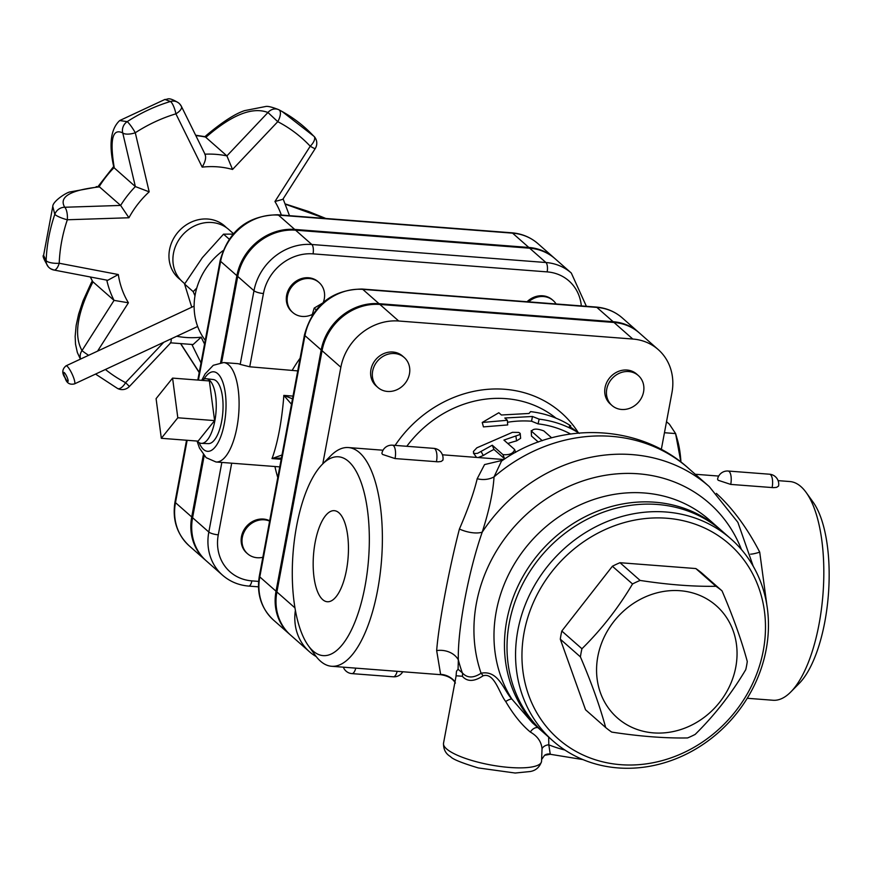 <?xml version="1.0" encoding="UTF-8"?>
<svg xmlns="http://www.w3.org/2000/svg" width="872" height="872" viewBox="0 0 872 872"><rect width="100%" height="100%" fill="white"/><g stroke="black" fill="none" stroke-linecap="round" stroke-linejoin="round"><path stroke-width="1.31" d="M205.247 340.309A64.801 57.628 -48.6 0 1 223.003 250.667M581.94 648.757A89.74 79.821 131.4 0 0 581.079 652.812A89.74 79.821 131.4 0 0 580.414 656.889L560.293 639.165A89.74 79.821 -48.6 0 1 561.808 631.034L581.94 648.757C601.451 629.508 618.313 607.915 632.527 583.978L612.395 566.255A89.74 79.821 -48.6 0 1 619.992 562.713L640.124 580.436C668.061 584.72 693.338 586.671 715.956 586.278L695.834 568.555A89.74 79.821 -48.6 0 1 701.906 573.144L722.038 590.878A89.74 79.821 131.4 0 0 715.956 586.278M560.293 639.165L585.537 709.775L605.659 727.51A89.74 79.821 131.4 0 0 611.741 732.099C639.677 736.382 664.955 738.333 687.572 737.941A89.74 79.821 131.4 0 0 695.18 734.398C714.691 715.149 731.553 693.556 745.767 669.62A89.74 79.821 131.4 0 0 747.282 661.488C741.527 640.288 733.112 616.755 722.038 590.878M561.808 631.034L612.395 566.255M597.832 656.485A74.785 66.512 131.4 0 0 689.774 726.016A74.785 66.512 131.4 0 0 712.816 602.89A74.785 66.512 131.4 0 0 597.832 656.485M605.659 727.51C599.903 706.309 591.489 682.765 580.414 656.889M640.124 580.436A89.74 79.821 131.4 0 0 632.527 583.978M619.992 562.713L695.834 568.555M763.283 650.665A129.623 115.289 -48.6 0 1 563.977 743.576A129.623 115.289 -48.6 0 1 603.914 530.143A129.623 115.289 -48.6 0 1 763.283 650.665M766.172 649.52A134.615 119.726 131.4 0 0 730.976 538.94A134.615 119.726 131.4 0 0 552.161 560.827A134.615 119.726 131.4 0 0 553.044 740.982A134.615 119.726 131.4 0 0 679.364 757.343A134.615 119.726 131.4 0 0 766.172 649.52M553.044 740.982L544.499 733.45A134.615 119.726 -48.6 0 1 543.616 553.295A134.615 119.726 -48.6 0 1 722.43 531.408L730.976 538.94M680.901 462.062L675.538 433.34L677.381 439.684A59.83 22.727 94.4 0 1 680.934 462.084M664.453 432.719L675.615 433.58L669.304 424.075L666.513 421.732M156.088 398.646L172.58 378.11L177.812 417.775L161.32 438.3L156.088 398.646M177.812 417.775L214.599 420.598L209.367 380.944L172.58 378.11M214.599 420.598L198.108 441.134L161.32 438.3M201.857 380.366A32.406 12.306 94.4 0 1 206.402 378.742L213.28 379.538A32.144 12.208 94.4 0 1 221.662 421.285A32.144 12.208 94.4 0 1 208.343 443.63L201.421 443.358A32.406 12.306 94.4 0 1 197.192 441.058M206.402 378.742A32.406 12.306 94.4 0 1 214.85 420.827A32.406 12.306 94.4 0 1 201.421 443.358M128.936 217.76L120.63 205.432L64.713 207.253A9.974 3.499 88.1 0 1 67.34 219.766L128.936 217.76A89.74 79.821 -48.6 0 1 149.177 191.84L135.356 186.575A99.713 88.682 131.4 0 0 120.63 205.432L99.19 186.63L70.436 191.873C67.002 191.949 52.636 201.29 52.778 206.446L54.805 214.338A9.974 9.178 -39.1 0 1 64.713 207.253C58.729 197.061 69.825 190.336 97.991 187.055A9.974 5.09 -95.8 0 0 96.203 186.641M204.833 154.191C206.435 156.993 205.552 161.309 202.195 167.13A89.74 79.821 -48.6 0 1 232.541 169.462L226.905 155.892A99.713 88.682 131.4 0 0 204.996 154.18M232.541 169.462L277.765 121.677A151.793 135.007 -48.6 0 1 310.225 146.224A9.974 0.785 -147.5 0 0 315.217 148.578L282.833 199.317L274.942 201.519A89.74 79.821 -48.6 0 1 281.351 215.057M163.794 342.26L125.59 382.645L129.416 386.481L170.912 342.62L171.37 338.739M170.323 342.805L193.094 344.549L201.16 337.192A89.74 79.821 -48.6 0 1 176.7 336.243M205.334 154.867L181.42 106.406A9.974 4.284 153.7 0 0 180.951 105.806A9.974 9.254 126 0 0 178.335 102.754C167.588 96.258 168.122 99.822 164.906 99.452L170.454 101.479A161.712 143.826 131.4 0 0 127.203 121.644L119.693 120.554C110.962 128.718 108.847 143.542 113.349 165.015L113.992 167.675A99.713 88.682 131.4 0 0 99.19 186.63M195.633 135.215L205.084 136.686L226.905 155.892L267.955 112.499L277.765 121.677A9.974 4.447 117.4 0 0 278.986 109.828L278.571 109.61C272.173 107.114 267.922 106.057 265.829 106.471L244.618 110.624C235.222 113.709 222.676 121.775 207.002 134.833L204.855 136.751M205.857 137.362L207.242 136.13A9.974 1.472 -131.6 0 1 207.002 134.833M226.393 227.636A34.836 30.978 131.4 0 0 178.422 231.68A34.836 30.978 131.4 0 0 180.471 279.77M149.177 191.84L135.291 132.751A9.974 3.848 166.8 0 1 122.745 132.936L135.356 186.575L113.992 167.675M114.308 168.045L114.047 166.508A9.974 5.439 170.1 0 1 113.349 165.015M90.285 276.969L92.672 281.58L114.058 300.382L128.413 302.791A89.74 79.821 -48.6 0 1 118.309 274.538L59.209 263.246A151.793 135.007 -48.6 0 1 67.34 219.766A9.974 1.94 18.7 0 1 54.805 214.338A161.712 143.826 131.4 0 0 46.14 260.663L43.6 255.322L52.778 206.446M118.309 274.538L107.725 280.304L53.911 270.026A9.974 4.033 100.8 0 0 59.209 263.246A9.974 3.074 2.2 0 1 46.14 260.663A9.974 9.232 138.5 0 0 48.309 266.832A9.974 9.232 138.5 0 0 48.32 266.832A9.974 9.232 138.5 0 0 53.05 269.579M106.776 280.119A99.713 88.682 131.4 0 0 114.058 300.382L82.012 350.588C73.717 335.818 77.096 313.451 92.149 283.498A9.974 0.883 -152.3 0 0 91.004 283.346L82.993 300.938L78.622 314.149L76.169 325.365L75.156 336.396L75.526 344.189L77.346 352.517L80.409 359.133M233.434 233.62L228.758 229.5A34.902 31.043 131.4 0 0 196.004 225.259A34.902 31.043 131.4 0 0 173.495 253.218A34.902 31.043 131.4 0 0 182.619 281.885L184.755 283.76M194.99 295.848L193.192 291.63L196.767 288.065M193.192 291.63L184.581 284.043L191.742 307.238M232.998 234.121L223.548 234.165L202.38 257.622L184.581 284.043M229.151 239.102L223.548 234.165M528.596 301.854A19.947 17.734 -48.6 0 1 553.175 300.535A19.947 17.734 -48.6 0 1 556.096 303.968M527.059 301.734A19.947 17.734 -48.6 0 1 552.314 299.783A19.947 17.734 -48.6 0 1 552.739 300.164M312.285 314.476A19.947 17.734 -48.6 0 1 292.709 312.449A19.947 17.734 -48.6 0 1 292.578 285.754A19.947 17.734 -48.6 0 1 319.065 282.517A19.947 17.734 -48.6 0 1 324.275 298.9A19.947 17.734 -48.6 0 1 323.316 302.366M292.284 312.067A19.947 17.734 -48.6 0 1 291.848 311.696A19.947 17.734 -48.6 0 1 291.717 285.002A19.947 17.734 -48.6 0 1 318.215 281.765A19.947 17.734 -48.6 0 1 318.629 282.147M262.854 557.284A19.947 17.734 -48.6 0 1 247.55 553.742A19.947 17.734 -48.6 0 1 244.16 531.909A19.947 17.734 -48.6 0 1 264.281 519.81A19.947 17.734 -48.6 0 1 269.622 521.107M247.125 553.349A19.947 17.734 -48.6 0 1 246.689 552.99A19.947 17.734 -48.6 0 1 243.31 531.157A19.947 17.734 -48.6 0 1 263.42 519.058A19.947 17.734 -48.6 0 1 269.677 520.78M554.636 258.363A52.571 46.75 131.4 0 0 554.211 257.981A52.571 46.75 131.4 0 0 528.824 247.452L294.714 229.434A52.571 46.75 131.4 0 0 236.879 275.672L220.627 261.36A7.477 1.897 -169.4 0 1 220.18 260.521L197.813 380.05M189.213 545.839A52.571 46.75 -48.6 0 1 175.479 502.654A7.477 1.897 -169.4 0 1 175.021 501.814C172.155 519.527 176.885 534.209 189.213 545.839L205.465 560.151A52.571 46.75 131.4 0 1 191.72 516.965L203.372 454.715M220.605 362.632L236.879 275.672M582.943 759.588L550.265 754.28L548.804 744.83A7.477 5.733 -4.2 0 0 542.035 748.721L541.534 761.572A49.857 12.677 -169.4 0 1 490.195 764.864A49.857 12.677 -169.4 0 1 443.521 743.227L456.143 675.778L462.313 676.258C467.272 681.915 474.194 681.773 483.044 675.822A7.477 3.695 53.9 0 0 481.093 673.228C473.343 678.318 467.087 678.187 462.324 672.824L458.073 669.26L458.334 659.832C457.517 629.66 468.395 571.651 482.227 532.138A19.947 8.491 17.6 0 1 459.413 529.032C448.818 569.896 438.714 623.883 436.665 650.577L440.665 674.677L331.589 666.273A109.687 41.66 -85.6 0 0 379.974 575.258A109.687 41.66 -85.6 0 0 359.515 452.655A109.687 41.66 -85.6 0 0 348.418 447.554A109.687 41.66 -85.6 0 0 330.619 455.893L322.28 464.362A99.713 37.878 94.4 0 1 348.549 461.419A99.713 37.878 94.4 0 1 363.635 593.102A99.713 37.878 94.4 0 1 308.317 645.662A99.713 37.878 94.4 0 1 293.047 553.306A99.713 37.878 94.4 0 1 322.28 464.362M258.613 581.406L251.855 580.883A45.093 40.101 -48.6 0 1 218.283 534.819A7.477 1.897 -169.4 0 1 208.822 532.029A52.571 46.75 131.4 0 0 222.567 575.215L206.315 560.903A52.571 46.75 -48.6 0 1 192.581 517.717L204.179 455.696M586.387 306.301L571.313 273.045A52.571 46.75 131.4 0 0 545.927 262.516L311.816 244.498A52.571 46.75 131.4 0 0 253.981 290.736L237.729 276.424L221.619 362.545M237.729 276.424A52.571 46.75 -48.6 0 1 295.575 230.186L529.675 248.204A52.571 46.75 -48.6 0 1 555.072 258.733L571.313 273.045M197.039 441.047L199.47 448.066L206.141 457.669L216.005 461.986A49.857 18.933 -85.6 0 0 238.002 420.62A49.857 18.933 -85.6 0 0 228.704 364.888A49.857 18.933 -85.6 0 0 223.657 362.567L237.457 363.635A49.857 18.933 94.4 0 1 240.192 364.387L249.73 366.785L297.733 370.894M295.39 610.367A52.571 46.75 131.4 0 0 309.44 651.722L290.627 635.154A52.571 46.75 -48.6 0 1 276.893 591.968L322.051 350.686A52.571 46.75 -48.6 0 1 379.887 304.437L613.986 322.466A52.571 46.75 -48.6 0 1 639.383 332.984L658.197 349.552A52.571 46.75 131.4 0 0 632.799 339.034L398.7 321.005A52.571 46.75 131.4 0 0 340.854 367.254L322.782 463.86M661.314 449.483L671.941 392.738A52.571 46.75 131.4 0 0 658.197 349.552M309.44 651.722A52.571 46.75 131.4 0 0 316.209 656.572M377.87 387.451L376.159 385.947A19.947 17.734 -48.6 0 1 372.78 364.115A19.947 17.734 -48.6 0 1 392.891 352.026A19.947 17.734 -48.6 0 1 402.526 356.016L404.237 357.52A19.947 17.734 -48.6 0 1 404.368 384.214A19.947 17.734 -48.6 0 1 377.87 387.451A19.947 17.734 -48.6 0 1 374.491 365.619A19.947 17.734 -48.6 0 1 394.602 353.531A19.947 17.734 -48.6 0 1 404.237 357.52M611.981 405.48L610.269 403.965A19.947 17.734 -48.6 0 1 610.138 377.282A19.947 17.734 -48.6 0 1 636.636 374.034L638.337 375.549A19.947 17.734 -48.6 0 1 643.558 391.931A19.947 17.734 -48.6 0 1 630.696 407.9A19.947 17.734 -48.6 0 1 611.981 405.48A19.947 17.734 -48.6 0 1 611.85 378.786A19.947 17.734 -48.6 0 1 638.337 375.549M322.259 303.293L314.182 308.089L311.969 315.653M316.122 309.8L314.182 308.089M292.502 398.831L283.825 395.398L291.488 404.237M293.014 396.106L283.825 395.398L283.553 399.332C281.525 422.037 277.972 440.992 272.903 456.209L271.999 458.585L281.427 458.018M281.994 454.999L271.999 458.585L281.187 459.293M638.958 332.613A52.571 46.75 131.4 0 0 638.533 332.232A52.571 46.75 131.4 0 0 613.136 321.714L596.884 307.402A7.477 2.845 -85.6 0 0 596.132 307.053L362.022 289.035C332.036 289.678 312.863 304.928 304.492 334.772L259.333 576.065C256.466 593.788 261.197 608.46 273.525 620.09A52.571 46.75 -48.6 0 1 259.791 576.915A7.477 1.897 -169.4 0 1 259.333 576.065M273.525 620.09L289.777 634.402A52.571 46.75 131.4 0 1 276.032 591.216L321.19 349.923A52.571 46.75 131.4 0 1 379.026 303.685L613.136 321.714M346.478 570.005A45.671 17.342 94.4 0 1 327.523 601.756A45.671 17.342 94.4 0 1 313.517 554.865A45.671 17.342 94.4 0 1 334.543 510.698A45.671 17.342 94.4 0 1 346.478 570.005M308.317 645.662L315.272 655.319A109.687 41.66 -85.6 0 0 331.589 666.273M502.719 460.263L484.56 464.58L477.202 478.717C474.085 492.004 468.155 508.768 459.413 529.032M433.853 448.372A9.974 9.974 0 0 1 442.878 460.22L441.145 461.462L438.115 461.822L395.038 458.563L382.514 454.421L381.892 453.364A9.974 9.974 0 0 1 392.465 445.189L433.853 448.372A9.974 3.782 94.4 0 1 436.512 461.332A9.974 3.782 94.4 0 1 436.425 461.757M790.817 691.932L799.166 683.452A99.713 37.878 -85.6 0 0 828.4 594.519A99.713 37.878 -85.6 0 0 813.118 502.152L806.175 492.495A109.687 41.66 94.4 0 1 822.983 594.105A109.687 41.66 94.4 0 1 790.817 691.932A109.687 41.66 94.4 0 1 773.017 700.26L747.239 698.276M778.097 480.636L789.858 481.54A109.687 41.66 94.4 0 1 800.954 486.631A109.687 41.66 94.4 0 1 806.175 492.495M766.979 605.866L759.719 552.15C748.459 530.35 735.445 512.126 720.697 497.465L716.403 493.389M772.102 487.601A9.974 3.782 94.4 0 0 772.189 487.165A9.974 3.782 94.4 0 0 769.529 474.215A9.974 9.974 0 0 1 778.554 486.064L776.581 487.372L773.42 487.655L730.714 484.407L718.179 480.265L717.569 479.208A9.974 9.974 0 0 1 728.142 471.033A9.974 3.782 -85.6 0 1 730.801 483.982A9.974 3.782 -85.6 0 1 730.714 484.407M514.622 449.505C513.434 453.462 509.553 455.173 502.959 454.628L492.277 445.211L477.584 453.32L474.052 453.593L473.376 451.533L476.842 447.827L512.464 432.327L518.731 432.425L520.137 433.33L519.69 434.638L503.929 440.088L514.622 449.505L515.592 452.405M504.735 458.923L493.955 449.429A109.687 97.555 131.4 0 0 483.284 455.522L478.15 457.549M476.592 457.429L473.42 453.08M493.955 449.429L492.277 445.211M520.235 433.635L520.628 438.322L516.573 440.883A109.687 97.555 131.4 0 0 507.831 443.532M551.671 437.831L543.801 430.899C536.999 428.414 532.934 428.544 531.615 431.302L542.297 440.709M531.244 430.626L531.484 436.033L531.244 430.626M538.329 442.06L531.484 436.033M530.601 411.617C545.305 413.404 558.712 418.146 570.811 425.852L569.307 426.201L579.368 433.384C567.269 425.678 553.862 420.925 539.147 419.149L532.443 416.478L504.812 418.004L507.373 420.271L482.227 422.473L498.828 412.739L501.389 414.996L529.021 413.47L530.601 411.617M570.168 426.8L570.811 425.852M570.528 433.962A109.687 97.555 131.4 0 0 538.078 423.868L539.147 419.149M538.078 423.868L531.549 421.22L532.443 416.478M531.549 421.22A109.687 97.555 131.4 0 0 507.504 422.266M482.227 422.473L483.448 426.888L507.689 424.937L507.373 420.271M721.133 530.285A134.615 119.726 131.4 0 0 719.869 529.151A134.615 119.726 131.4 0 0 541.054 551.039A134.615 119.726 131.4 0 0 541.926 731.183A134.615 119.726 131.4 0 0 543.223 732.306M532.4 722.801L511.908 699.115C503.82 690.809 498.61 669.718 481.093 673.228A147.074 130.811 131.4 0 1 565.906 487.775A147.074 130.811 131.4 0 1 741.462 549.556M455.031 681.741A19.947 19.827 52.6 0 0 440.589 674.361M458.073 669.26L456.503 671.2L456.002 676.519M462.313 676.258A7.477 5.941 139.3 0 0 462.324 672.824A159.543 141.896 131.4 0 1 458.334 659.832A19.947 16.197 -0.3 0 0 436.665 650.577M753.223 566.244L737.886 522.339L709.198 486.532A159.543 141.896 131.4 0 0 482.227 532.138C489.214 510.218 493.149 491.808 494.021 476.908A19.947 16.481 3.3 0 1 477.202 478.717M501.891 460.819C557.775 421.154 638.598 422.953 688.455 468.275A159.543 141.896 131.4 0 0 494.021 476.908L501.498 461.092M750.585 554.145A19.947 3.15 157.5 0 0 759.719 552.15M550.265 754.28L544.597 755.272A7.477 7.412 -124.8 0 1 550.614 754.182M542.024 758.956L544.597 755.272M483.044 675.822C494.446 672.192 499.111 693.131 505.706 701.502A7.477 1.744 145.8 0 1 511.908 699.115A134.615 119.726 131.4 0 1 542.428 529.784A134.615 119.726 131.4 0 1 709.383 519.919L719.869 529.151M505.706 701.502C513.455 714.68 521.674 724.872 530.361 732.066A7.477 5.178 124.8 0 1 537.904 727.64M530.361 732.066C537.457 736.132 541.349 741.68 542.035 748.721M564.903 750.029A147.074 130.811 131.4 0 1 548.804 744.83L548.684 737.134M114.047 166.508C109.698 139.248 112.608 128.053 122.745 132.936A9.974 9.21 123.2 0 1 127.203 121.644A9.974 1.373 57.1 0 1 135.291 132.751A151.793 135.007 -48.6 0 1 175.893 113.829A9.974 2.605 -106.8 0 0 170.454 101.479A9.974 9.254 126 0 1 178.335 102.743A9.974 9.254 126 0 0 178.335 102.743A9.974 9.974 0 0 1 181.42 106.406A9.974 4.284 153.7 0 1 175.893 113.829L202.195 167.13M274.942 201.519L310.225 146.224A9.974 4.545 -43.2 0 0 314.084 136.392L282.114 111.507A161.712 143.826 131.4 0 0 278.986 109.828A9.974 8.807 118.9 0 0 267.955 112.499C252.695 106.646 232.464 114.526 207.242 136.13M313.571 135.988A161.712 143.826 131.4 0 0 282.114 111.507L278.582 109.621M204.549 344.058L201.16 337.192M191.927 344.603L201.007 362.981M205.552 137.046A99.713 88.682 131.4 0 0 195.829 135.607M285.613 204.288L324.94 218.414M199.252 372.355L181.191 344.375M97.566 351.133L128.413 302.791M129.416 386.481A9.974 9.974 0 0 1 117.578 388.487A9.974 4.447 117.4 0 0 125.59 382.645A151.793 135.007 -48.6 0 1 105.403 369.477M97.991 187.055L99.593 186.902M80.627 359.024A9.974 8.742 143.4 0 1 82.012 350.588A9.974 0.785 32.5 0 0 88.617 355.307M92.149 283.498L93.01 281.852M90.503 277.013A99.713 88.682 131.4 0 0 92.672 281.58M67.558 378.426A4.981 1.003 65 0 1 66.316 379.876A4.981 1.003 65 0 1 63.667 372.464A4.981 1.003 65 0 1 67.558 378.426M73.684 377.87A9.974 2.017 -115 0 0 66.054 365.826C62.076 369.118 61.759 373.151 65.095 377.925C66.544 383.026 69.673 385.021 74.48 383.898A9.974 2.017 -115 0 0 73.684 377.87M191.72 516.965L175.479 502.654L187.142 440.295M198.413 380.094L220.627 261.36A52.571 46.75 -48.6 0 1 278.473 215.122A7.477 2.845 -85.6 0 0 277.71 214.774C247.724 215.428 228.54 230.677 220.18 260.521M537.97 243.67C530.558 237.26 521.848 233.631 511.82 232.802A7.477 2.845 94.4 0 1 512.572 233.151A52.571 46.75 -48.6 0 1 537.97 243.67L554.211 257.981M294.714 229.434L278.473 215.122L512.572 233.151L528.824 247.452M249.73 366.785L263.442 293.526A45.093 40.101 -48.6 0 1 313.048 253.861L547.158 271.89A45.093 40.101 -48.6 0 1 581.319 305.909M274.953 466.52A135.302 120.347 131.4 0 0 277.776 477.518M300.099 358.228A135.302 120.347 131.4 0 0 292.36 370.066M218.283 534.819L231.69 463.196M578.234 432.545A117.164 104.204 131.4 0 0 395.114 445.396M276.032 591.216L259.791 576.915L304.949 335.622A7.477 1.897 -169.4 0 1 304.492 334.772M321.19 349.923L304.949 335.622A52.571 46.75 -48.6 0 1 362.785 289.373A7.477 2.845 -85.6 0 0 362.022 289.035M379.026 303.685L362.785 289.373L596.884 307.402A52.571 46.75 -48.6 0 1 622.281 317.92L638.533 332.232M251.855 580.883A7.477 2.845 94.4 0 1 248.716 586.082L258.45 586.834M221.848 462.433L208.822 532.029L192.581 517.717M529.675 248.204L545.927 262.516A7.477 2.845 94.4 0 1 547.158 271.89M295.575 230.186L311.816 244.498A7.477 2.845 94.4 0 1 313.048 253.861M240.192 364.387L253.981 290.736A7.477 1.897 10.6 0 0 263.442 293.526M204.015 379.069A39.883 15.151 94.4 0 1 217.728 373.652A39.883 15.151 94.4 0 1 222.796 430.31A39.883 15.151 94.4 0 1 199.121 442.671M483.284 455.522L481.126 451.587M504.637 458.836L502.959 454.628M516.573 440.883L515.93 436.283M406.799 446.29A109.687 97.555 -48.6 0 1 555.998 418.157M395.038 458.563A9.974 3.782 -85.6 0 0 395.125 458.138A9.974 3.782 -85.6 0 0 392.465 445.189M397.163 671.32A9.974 3.782 94.4 0 1 393.294 676.792A9.974 9.974 0 0 0 402.744 671.756M343.35 667.178A9.974 9.974 0 0 0 351.917 673.609A9.974 3.782 -85.6 0 0 355.776 668.137M340.854 367.254L322.051 350.686M294.965 607.893L276.893 591.968M632.799 339.034L613.986 322.466M398.7 321.005L379.887 304.437M283.117 198.881L289.493 215.689M315.217 148.578A9.974 9.974 0 0 0 314.084 136.392M325.888 218.49L308.339 211.395L285.493 204.015M199.208 372.562L181.038 344.353M164.906 99.452L119.693 120.554M117.578 388.487L95.539 374.077M113.949 166.138L97.871 186.728M48.309 266.832A9.974 9.974 0 0 0 53.911 270.026M48.32 266.832C43.829 259.453 42.248 255.616 43.6 255.322M92.345 280.828L91.004 283.346M194.129 306.116L66.054 365.826M197.672 326.477L74.48 383.898M552.314 299.783L553.175 300.535M291.848 311.696L292.709 312.449M318.215 281.765L319.065 282.517M246.689 552.99L247.55 553.742M186.543 440.24L175.021 501.814M511.82 232.802L277.71 214.774M596.132 307.053C606.16 307.892 614.869 311.511 622.281 317.92M222.567 575.215C229.968 581.624 238.688 585.243 248.716 586.082M223.657 362.567L213.28 365.303L205.116 373.914L201.715 380.356M279.77 466.891L216.005 461.986M503.82 459.522L442.42 454.792M383.026 450.225L348.418 447.554M695.257 474.259L718.702 476.068M532.323 722.725L541.926 731.183M455.413 683.048C452.819 678.58 447.903 675.789 440.665 674.677M688.455 468.275L709.198 486.532M769.529 474.215L728.142 471.033M351.917 673.609L393.294 676.792M541.534 761.572C539.517 767.306 535.702 770.63 530.089 771.535L515.167 773.028L478.314 767.938C461.713 762.924 452.459 759.152 450.552 756.634C445.712 753.822 443.368 749.353 443.521 743.227"/></g></svg>
